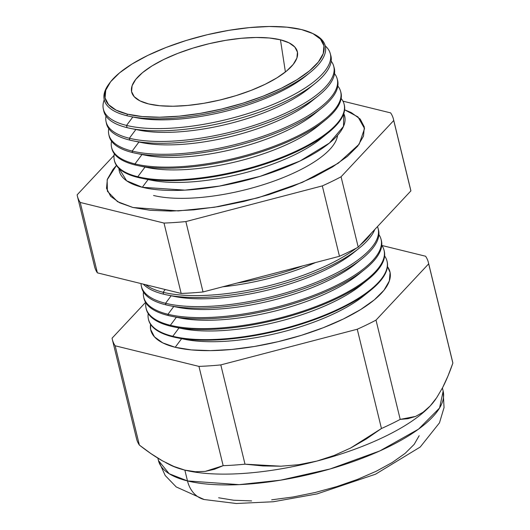 <?xml version="1.0" encoding="UTF-8"?>
<svg xmlns="http://www.w3.org/2000/svg" width="530" height="530" viewBox="0 0 530 530"><rect width="100%" height="100%" fill="white"/><g stroke="black" fill="none" stroke-linecap="round" stroke-linejoin="round"><path stroke-width="0.79" d="M142.318 187.282L184.963 190.137L219.42 186.109L260.217 176.331L299.953 161.041L329.402 143.073L343.506 126.385L343.771 113.586A115.991 38.968 -13.7 0 1 276.428 170.898A115.991 38.968 -13.7 0 1 142.318 187.282L148.082 179.571L142.318 187.282L126.624 180.796L118.952 168.394A115.991 38.968 -13.7 0 0 142.318 187.282M337.458 136.058A105.304 35.377 166.3 0 1 265.053 184.135A105.304 35.377 166.3 0 1 153.561 195.477A105.304 35.377 -13.7 0 0 265.053 184.135A105.304 35.377 -13.7 0 0 337.458 136.058M132.951 207.495L117.494 201.645L107.398 191.244L107.159 179.822L116.468 165.433L113.102 169.275L107.358 179.233L106.53 188.355L110.657 196.305L119.581 202.765L132.951 207.495L150.268 210.311L170.852 211.106L193.92 209.84L218.579 206.581L243.893 201.433L268.876 194.609L292.573 186.361L314.078 177.013L332.562 166.923L347.309 156.476L357.757 146.075L363.5 136.117L364.329 126.995L360.201 119.045L351.277 112.585L344.613 109.816L357.969 116.898L364.547 128.558L359.161 144.213L338.286 163.214L302.365 182.36L258.044 197.783L214.511 207.237L178.279 210.913L132.951 207.495M313.098 33.695A113.751 38.22 166.3 0 1 309.904 72.65A113.751 38.22 166.3 0 1 130.181 116.461A113.751 38.22 166.3 0 1 126.809 115.706A113.751 38.22 -13.7 0 0 273.752 93.472A113.751 38.22 -13.7 0 0 313.78 34.019L312.442 33.364A112.512 37.802 166.3 0 1 272.844 92.167A112.512 37.802 166.3 0 1 127.505 114.162L126.809 115.706L127.505 114.162L142.206 116.554L159.682 117.223L179.266 116.156L200.207 113.38L221.692 109.014L242.906 103.218L263.026 96.215L281.284 88.278L296.979 79.712L309.5 70.841L318.371 62.01L323.247 53.563L323.949 45.812L320.445 39.068L312.872 33.575L301.517 29.561A112.512 37.802 166.3 0 1 312.442 33.364M130.181 116.461L136.051 117.647A107.086 35.98 -13.7 0 0 305.24 76.406L309.904 72.65M330.501 54.597A116.865 39.266 166.3 0 1 315.131 83.409A116.865 39.266 166.3 0 1 130.493 128.419A116.865 39.266 166.3 0 1 127.028 127.644L126.537 125.418L132.831 116.997L126.537 125.418A116.799 39.24 -13.7 0 0 269.704 105.814A116.799 39.24 -13.7 0 0 325.268 45.911A116.799 39.24 166.3 0 1 330.25 53.49A116.799 39.24 166.3 0 1 258.335 110.088A116.799 39.24 166.3 0 1 126.537 125.418L127.028 127.644A116.865 39.266 -13.7 0 0 258.892 112.307A116.865 39.266 -13.7 0 0 330.846 55.677L330.25 53.49M307.453 74.551A107.086 35.98 166.3 0 1 133.229 117.024M130.493 128.419L139.099 130.161A107.086 35.98 -13.7 0 0 308.294 88.921L315.131 83.409M333.913 67.012A117.216 39.379 166.3 0 1 318.431 95.725A117.216 39.379 166.3 0 1 133.229 140.874A117.216 39.379 166.3 0 1 129.757 140.092L129.353 138.25L135.879 129.512L129.353 138.25A117.163 39.366 -13.7 0 0 268.776 120.217A117.163 39.366 -13.7 0 0 331.19 61.149A117.163 39.366 166.3 0 1 333.695 66.098A117.163 39.366 166.3 0 1 261.555 122.874A117.163 39.366 166.3 0 1 129.353 138.25L129.757 140.092A117.216 39.379 -13.7 0 0 262.019 124.709A117.216 39.379 -13.7 0 0 334.191 67.906L333.695 66.098M311.461 86.224A107.086 35.98 166.3 0 1 135.925 129.452M133.229 140.874L142.146 142.676A107.086 35.98 -13.7 0 0 311.342 101.429L318.431 95.725M337.319 79.427A117.567 39.498 166.3 0 1 321.73 108.041A117.567 39.498 166.3 0 1 135.971 153.322A117.567 39.498 166.3 0 1 132.487 152.547L132.169 151.083L138.933 142.027L132.169 151.083A117.528 39.485 -13.7 0 0 272.254 132.904A117.528 39.485 -13.7 0 0 334.516 73.59A117.528 39.485 166.3 0 1 337.14 78.705A117.528 39.485 166.3 0 1 264.781 135.653A117.528 39.485 166.3 0 1 132.169 151.083L132.487 152.547A117.567 39.498 -13.7 0 0 265.152 137.111A117.567 39.498 -13.7 0 0 337.537 80.143L337.14 78.705M314.621 98.646A107.086 35.98 166.3 0 1 138.979 141.967M135.971 153.322L145.2 155.191A107.086 35.98 -13.7 0 0 314.396 113.943L321.73 108.041M340.724 91.842A117.925 39.617 166.3 0 1 325.022 120.356A117.925 39.617 166.3 0 1 138.708 165.777A117.925 39.617 166.3 0 1 135.216 164.996L134.978 163.916L141.98 154.541L134.978 163.916A117.892 39.611 -13.7 0 0 275.739 145.591A117.892 39.611 -13.7 0 0 337.829 86.026A117.892 39.611 166.3 0 1 340.591 91.312A117.892 39.611 166.3 0 1 268.008 148.44A117.892 39.611 166.3 0 1 134.978 163.916L135.216 164.996A117.925 39.617 -13.7 0 0 268.279 149.513A117.925 39.617 -13.7 0 0 340.883 92.372L340.591 91.312M317.775 111.061A107.086 35.98 166.3 0 1 142.027 154.482M138.708 165.777L148.248 167.705A107.086 35.98 -13.7 0 0 317.444 126.458L325.022 120.356M344.129 104.264A118.276 39.737 166.3 0 1 328.322 132.672A118.276 39.737 166.3 0 1 141.45 178.226A118.276 39.737 166.3 0 1 137.946 177.444L137.793 176.742L145.034 167.056L137.793 176.742A118.256 39.73 -13.7 0 0 279.224 158.278A118.256 39.73 -13.7 0 0 341.148 98.467A118.256 39.73 166.3 0 1 344.036 103.92A118.256 39.73 166.3 0 1 271.227 161.226A118.256 39.73 166.3 0 1 137.793 176.742L137.946 177.444A118.276 39.737 -13.7 0 0 271.406 161.922A118.276 39.737 -13.7 0 0 344.222 104.609L344.036 103.92M320.928 123.483A107.086 35.98 166.3 0 1 145.074 166.996M141.45 178.226L151.302 180.22A107.086 35.98 -13.7 0 0 320.498 138.973L328.322 132.672M324.082 135.905A107.086 35.98 166.3 0 1 148.128 179.511M302.676 265.908A121.277 40.744 166.3 0 1 236.936 283.086A121.277 40.744 -13.7 0 0 302.676 265.908M222.785 286.79A113.168 38.021 -13.7 0 0 315.509 262.549A113.168 38.021 166.3 0 1 222.785 286.79M163.127 292.288A121.529 40.83 -13.7 0 0 356.339 248.159A121.529 40.83 166.3 0 1 163.127 292.288L163.545 294.17A121.582 40.85 -13.7 0 0 287.214 282.662A121.582 40.85 -13.7 0 0 374.77 229.497A121.582 40.85 166.3 0 1 359.241 248.146A121.582 40.85 166.3 0 1 167.149 294.971A121.582 40.85 166.3 0 1 163.545 294.17L163.127 292.288A121.529 40.83 166.3 0 1 145.611 284.709A121.529 40.83 -13.7 0 0 163.127 292.288L165.201 289.519L163.127 292.288M360.082 245.185A121.529 40.83 -13.7 0 0 371.338 233.154A121.529 40.83 166.3 0 1 360.082 245.185M167.149 294.971L174.549 296.475A113.168 38.021 -13.7 0 0 353.358 252.883L359.241 248.146M378.221 229.026A121.88 40.949 166.3 0 1 362.063 258.706A121.88 40.949 166.3 0 1 169.494 305.644A121.88 40.949 166.3 0 1 165.883 304.843L165.546 303.286L171.15 295.786L165.546 303.286A121.84 40.936 -13.7 0 0 305.36 286.458A121.84 40.936 -13.7 0 0 377.473 226.608A121.84 40.936 166.3 0 1 378.036 228.258A121.84 40.936 166.3 0 1 303.021 287.293A121.84 40.936 166.3 0 1 165.546 303.286L165.883 304.843A121.88 40.949 -13.7 0 0 303.412 288.843A121.88 40.949 -13.7 0 0 378.453 229.781L378.036 228.258M356.12 250.557A113.168 38.021 166.3 0 1 171.197 295.72M169.494 305.644L177.166 307.201A113.168 38.021 -13.7 0 0 355.968 263.609L362.063 258.706M381.143 239.666A122.185 41.048 166.3 0 1 364.892 269.26A122.185 41.048 166.3 0 1 171.846 316.317A122.185 41.048 166.3 0 1 168.222 315.509L167.957 314.283L173.767 306.512L167.957 314.283A122.152 41.035 -13.7 0 0 312.223 295.906A122.152 41.035 -13.7 0 0 378.904 234.624A122.152 41.035 166.3 0 1 380.99 239.063A122.152 41.035 166.3 0 1 305.784 298.251A122.152 41.035 166.3 0 1 167.957 314.283L168.222 315.509A122.185 41.048 -13.7 0 0 306.088 299.476A122.185 41.048 -13.7 0 0 381.322 240.269L380.99 239.063M358.83 261.204A113.168 38.021 166.3 0 1 173.807 306.453M171.846 316.317L179.776 317.927A113.168 38.021 -13.7 0 0 358.585 274.335L364.892 269.26M384.058 250.312A122.483 41.154 166.3 0 1 367.714 279.813A122.483 41.154 166.3 0 1 174.191 326.99A122.483 41.154 166.3 0 1 170.561 326.182L170.369 325.287L176.377 317.238L170.369 325.287A122.463 41.141 -13.7 0 0 315.204 306.777A122.463 41.141 -13.7 0 0 381.759 245.284A122.463 41.141 166.3 0 1 383.945 249.869A122.463 41.141 166.3 0 1 308.546 309.209A122.463 41.141 166.3 0 1 170.369 325.287L170.561 326.182A122.483 41.154 -13.7 0 0 308.771 310.103A122.483 41.154 -13.7 0 0 384.184 250.75L383.945 249.869M361.533 271.85A113.168 38.021 166.3 0 1 176.424 317.178M174.191 326.99L182.393 328.653A113.168 38.021 -13.7 0 0 361.202 285.067L367.714 279.813M386.973 260.959A122.788 41.254 166.3 0 1 370.543 290.374A122.788 41.254 166.3 0 1 176.543 337.663A122.788 41.254 166.3 0 1 172.899 336.855L172.78 336.285L178.994 327.964L172.78 336.285A122.774 41.247 -13.7 0 0 318.192 317.649A122.774 41.247 -13.7 0 0 384.608 255.944A122.774 41.247 166.3 0 1 386.9 260.674A122.774 41.247 166.3 0 1 311.309 320.166A122.774 41.247 166.3 0 1 172.78 336.285L172.899 336.855A122.788 41.254 -13.7 0 0 311.454 320.736A122.788 41.254 -13.7 0 0 387.052 261.237L386.9 260.674M364.242 282.49A113.168 38.021 166.3 0 1 179.041 327.904M176.543 337.663L185.01 339.379A113.168 38.021 -13.7 0 0 363.812 295.793L370.543 290.374M175.191 347.283A123.086 41.353 -13.7 0 0 321.173 328.527A123.086 41.353 -13.7 0 0 387.463 266.603L390.093 272.513L389.325 280.986L383.985 290.235L374.279 299.894L360.585 309.593L343.42 318.967L323.446 327.653L301.438 335.311L278.23 341.651L254.718 346.428L231.815 349.462L210.39 350.635L191.27 349.899L175.191 347.283L162.77 342.89L154.482 336.888L150.646 329.508L150.58 324.347A123.086 41.353 -13.7 0 0 175.191 347.283L181.611 338.69L175.191 347.283M366.952 293.136A113.168 38.021 166.3 0 1 181.657 338.63M442.404 388.026L443.159 391.14L439.555 408.02L418.574 429.115L379.772 450.957L330.183 468.951L280.622 480.173L239.143 484.639L187.494 480.929A31.257 24.744 103.8 0 0 203.964 499.472A31.257 24.744 -76.2 0 1 187.494 480.929A146.525 49.23 -13.7 0 0 352.205 461.915A146.525 49.23 -13.7 0 0 443.159 391.14L444.047 407.583L439.476 422.847L420.224 447.028L375.525 474.211L317.066 493.914L273.334 501.744L236.248 503.5L204.202 499.532L176.218 486.938L165.194 475.503L158.444 460.543A146.525 49.23 -13.7 0 0 187.494 480.929L184.857 470.117L187.494 480.929L169.202 473.747L158.444 460.543L157.854 458.125M435.594 399.275L435.594 399.275A146.525 49.23 166.3 0 1 430.135 406.007L423.046 412.26L415.659 416.394L408.034 418.673L400.21 419.389A162.644 54.643 166.3 0 1 381.454 428.512L366.389 438.933L350.602 448.029L334.112 455.482L316.821 461.093A146.525 49.23 166.3 0 1 184.857 470.117L195.431 471.746L205.296 471.375L223.156 465.671L198.955 366.396L115.162 345.792A162.644 54.643 166.3 0 1 112.353 339.531A162.644 54.643 166.3 0 1 112.075 338.166L145.578 302.372L112.075 338.166A162.644 54.643 -13.7 0 0 115.162 345.792L139.364 445.067L115.162 345.792L198.955 366.396L223.156 465.671A162.644 54.643 -13.7 0 0 245.006 464.174L220.805 364.905A162.644 54.643 166.3 0 1 198.955 366.396A162.644 54.643 -13.7 0 0 220.805 364.905L245.006 464.174L280.88 466.208L298.86 464.677L316.821 461.093L334.112 455.482L350.602 448.029L381.454 428.512A162.644 54.643 -13.7 0 0 400.21 419.389L376.008 320.113A162.644 54.643 166.3 0 1 357.253 329.236L381.454 428.512L357.253 329.236L220.805 364.905L357.253 329.236A162.644 54.643 -13.7 0 0 376.008 320.113L400.21 419.389L415.659 416.394L423.046 412.26L430.135 406.007A146.525 49.23 166.3 0 1 316.821 461.093A146.525 49.23 -13.7 0 0 430.135 406.007L436.654 397.745L442.576 387.695C446.127 380.845 449.559 372.65 452.865 363.123L428.664 263.847L376.008 320.113L428.664 263.847L452.865 363.123A162.644 54.643 -13.7 0 0 452.587 361.758L428.386 262.489A162.644 54.643 166.3 0 1 428.664 263.847A162.644 54.643 -13.7 0 0 425.577 256.222A162.644 54.643 166.3 0 1 428.386 262.489M280.45 39.803L285.405 71.974L280.45 39.803L289.055 42.851L294.793 47.004L297.449 52.119L296.919 57.995L293.223 64.395L286.498 71.093L277.005 77.811L265.113 84.303L251.28 90.319L236.029 95.625L219.957 100.018L203.672 103.33L187.799 105.43L172.959 106.239L159.715 105.728L148.572 103.92A85.264 28.646 166.3 0 1 131.963 93.022A85.264 28.646 166.3 0 1 183.234 51.35A85.264 28.646 166.3 0 1 280.45 39.803A85.264 28.646 166.3 0 1 297.535 52.662A85.264 28.646 166.3 0 1 243.058 93.333A85.264 28.646 166.3 0 1 148.572 103.92L139.966 100.879L134.229 96.718L131.572 91.604L132.102 85.734L135.799 79.328L142.524 72.636L152.017 65.912L163.903 59.42L177.742 53.404L192.993 48.097L209.065 43.705L225.349 40.399L241.223 38.299L256.063 37.484L269.306 37.994L280.45 39.803M106.437 123.43A117.216 39.379 -13.7 0 0 129.757 140.092A117.216 39.379 166.3 0 1 106.437 123.43L106.04 121.589A117.163 39.366 166.3 0 1 105.987 116.05A117.163 39.366 -13.7 0 0 129.353 138.25A117.163 39.366 166.3 0 1 106.04 121.589M108.782 134.375A117.528 39.485 166.3 0 1 108.763 128.618A117.528 39.485 -13.7 0 0 132.169 151.083A117.528 39.485 166.3 0 1 108.782 134.375L109.094 135.826A117.567 39.498 -13.7 0 0 132.487 152.547A117.567 39.498 166.3 0 1 108.961 135.097M111.525 147.154A117.892 39.611 166.3 0 1 111.545 141.192A117.892 39.611 -13.7 0 0 134.978 163.916A117.892 39.611 166.3 0 1 111.525 147.154L111.757 148.228A117.925 39.617 -13.7 0 0 135.216 164.996A117.925 39.617 166.3 0 1 111.651 147.684M114.268 159.934A118.256 39.73 166.3 0 1 114.321 153.76A118.256 39.73 -13.7 0 0 137.793 176.742A118.256 39.73 166.3 0 1 114.268 159.934L114.414 160.63A118.276 39.737 -13.7 0 0 137.946 177.444A118.276 39.737 166.3 0 1 114.347 160.279M143.305 284.14A121.582 40.85 -13.7 0 0 163.545 294.17A121.582 40.85 166.3 0 1 143.305 284.14M141.636 287.512A121.88 40.949 -13.7 0 0 165.883 304.843A121.88 40.949 166.3 0 1 141.636 287.512L141.305 285.968A121.84 40.936 166.3 0 1 141.006 283.577A121.84 40.936 -13.7 0 0 165.546 303.286A121.84 40.936 166.3 0 1 141.305 285.968M143.656 296.919A122.152 41.035 166.3 0 1 143.464 292.017A122.152 41.035 -13.7 0 0 167.957 314.283A122.152 41.035 166.3 0 1 143.656 296.919L143.915 298.138A122.185 41.048 -13.7 0 0 168.222 315.509A122.185 41.048 166.3 0 1 143.796 297.529M146.002 307.87A122.463 41.141 166.3 0 1 145.836 302.796A122.463 41.141 -13.7 0 0 170.369 325.287A122.463 41.141 166.3 0 1 146.002 307.87L146.194 308.765A122.483 41.154 -13.7 0 0 170.561 326.182A122.483 41.154 166.3 0 1 146.108 308.321M148.354 318.828A122.774 41.247 166.3 0 1 148.208 313.568A122.774 41.247 -13.7 0 0 172.78 336.285A122.774 41.247 166.3 0 1 148.354 318.828L148.473 319.391A122.788 41.254 -13.7 0 0 172.899 336.855A122.788 41.254 166.3 0 1 148.42 319.113M381.898 245.483L425.577 256.222L381.898 245.483M112.353 339.531L136.554 438.8A162.644 54.643 -13.7 0 0 139.364 445.067C147.612 451.553 155.316 456.82 162.485 460.861L173.794 466.426L184.857 470.117A146.525 49.23 166.3 0 1 167.957 463.763A146.525 49.23 -13.7 0 0 167.964 463.763M77.413 196.199L94.572 266.583A162.644 54.643 -13.7 0 0 97.381 272.851L80.222 202.46L97.381 272.851L181.174 293.448L164.015 223.064L181.174 293.448A162.644 54.643 -13.7 0 0 203.023 291.957L185.864 221.573L203.023 291.957L339.472 256.288L322.313 185.904L185.864 221.573A162.644 54.643 166.3 0 1 164.015 223.064L80.222 202.46A162.644 54.643 166.3 0 1 77.413 196.199A162.644 54.643 166.3 0 1 77.135 194.835L114.063 155.376L77.135 194.835A162.644 54.643 -13.7 0 0 80.222 202.46L164.015 223.064A162.644 54.643 -13.7 0 0 185.864 221.573L322.313 185.904A162.644 54.643 -13.7 0 0 341.068 176.781L393.724 120.515A162.644 54.643 -13.7 0 0 390.636 112.89L342.95 101.164L390.636 112.89A162.644 54.643 166.3 0 1 393.445 119.157A162.644 54.643 166.3 0 1 393.724 120.515L410.882 190.899A162.644 54.643 -13.7 0 0 410.604 189.541L393.445 119.157M103.304 108.809A116.799 39.24 166.3 0 1 104.238 99.792A116.799 39.24 -13.7 0 0 126.537 125.418A116.799 39.24 166.3 0 1 103.304 108.809L103.774 111.028A116.865 39.266 -13.7 0 0 127.028 127.644A116.865 39.266 166.3 0 1 103.589 109.909M301.517 29.561L286.816 27.176L269.339 26.5L249.756 27.573L228.814 30.342L207.329 34.708L186.116 40.505L165.989 47.508L147.737 55.445L132.043 64.011L119.522 72.882L110.651 81.713L105.768 90.166L105.072 97.911L108.577 104.662L116.149 110.147L127.505 114.162A112.512 37.802 166.3 0 1 109.849 82.753A112.512 37.802 166.3 0 1 195.365 37.796A112.512 37.802 166.3 0 1 301.517 29.561M419.177 435.7L414.175 444.359L405.092 453.402L392.26 462.491L376.187 471.269L357.478 479.398L336.868 486.573L315.131 492.509L293.116 496.981L271.665 499.823M251.604 500.923L233.697 500.234L218.638 497.783M410.882 190.899L393.724 120.515L341.068 176.781L358.227 247.165L410.882 190.899L358.227 247.165L341.068 176.781A162.644 54.643 166.3 0 1 322.313 185.904L339.472 256.288A162.644 54.643 -13.7 0 0 358.227 247.165A162.644 54.643 166.3 0 1 339.472 256.288L203.023 291.957A162.644 54.643 166.3 0 1 181.174 293.448L97.381 272.851A162.644 54.643 166.3 0 1 94.294 265.225M195.431 471.746L184.857 470.117A146.525 49.23 -13.7 0 0 316.821 461.093L298.86 464.677L280.88 466.208L262.926 465.943L245.006 464.174A162.644 54.643 166.3 0 1 223.156 465.671L214.537 469.255L205.296 471.375L195.431 471.746M165.771 462.644L169.328 464.512A146.525 49.23 -13.7 0 0 184.857 470.117L173.794 466.426L162.485 460.861L150.951 453.62L139.364 445.067A162.644 54.643 166.3 0 1 136.276 437.442M452.865 363.123L447.969 376.042L442.576 387.695L436.654 397.745L430.135 406.007A146.525 49.23 -13.7 0 0 435.315 399.673L435.951 398.772M108.961 83.952A113.751 38.22 -13.7 0 0 126.809 115.706A113.751 38.22 166.3 0 1 108.961 83.945L109.849 82.753"/></g></svg>
